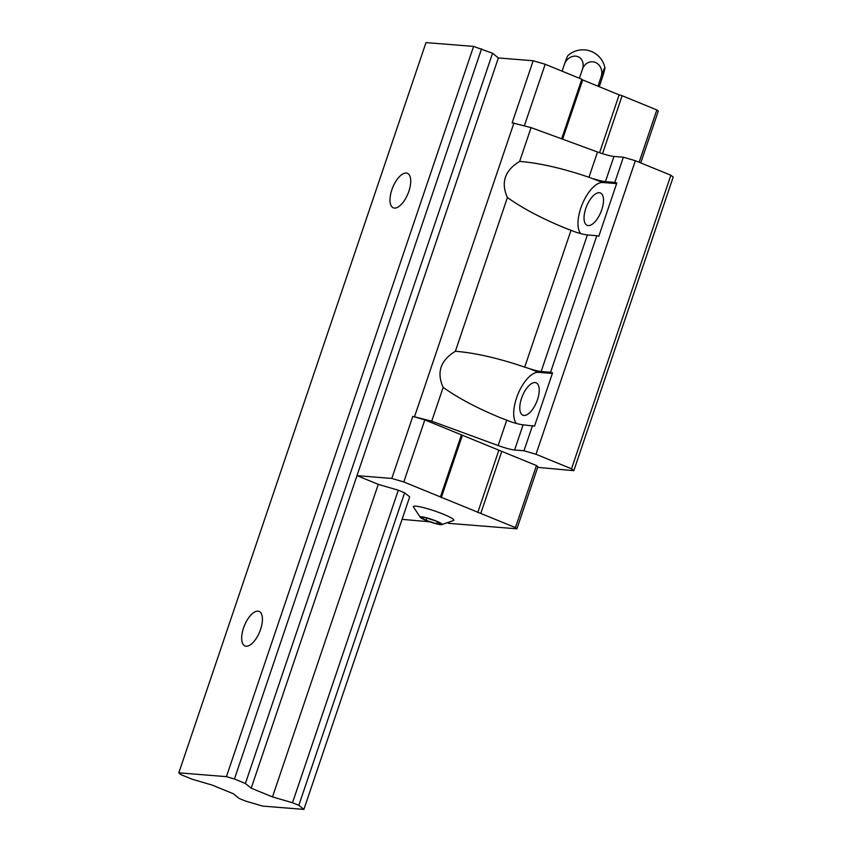 <?xml version="1.0" encoding="UTF-8"?>
<svg xmlns="http://www.w3.org/2000/svg" width="852" height="852" viewBox="0 0 852 852"><rect width="100%" height="100%" fill="white"/><g stroke="black" fill="none" stroke-linecap="round" stroke-linejoin="round"><path stroke-width="1.28" d="M436.639 523.82L441.762 524.225L436.256 521.136L425.627 517.633L420.505 517.217L426 520.316L436.639 523.82L437.342 521.743M425.808 520.295A11.651 1.459 -161.3 0 0 441.528 524.704A11.651 1.459 -161.3 0 0 431.602 519.347A11.651 1.459 -161.3 0 0 420.462 517.569A11.651 1.459 -161.3 0 0 425.808 520.295M550.573 372.26L552.575 372.846L534.523 426.149L523.107 424.818A15.538 1.938 -161.3 0 1 511.637 422.049L500.518 417.799C477.141 408.151 458.025 398.012 443.157 387.372C436.416 372.399 440.484 360.375 455.373 351.28C475.171 352.866 498.282 358.149 524.704 367.116L529.678 368.735A15.538 1.938 18.7 0 0 541.158 371.504L550.573 372.26L596.794 235.706L587.379 234.95A15.538 1.938 -161.3 0 1 575.899 232.181L564.78 227.931C541.414 218.293 522.287 208.144 507.419 197.515C500.678 182.541 504.757 170.506 519.635 161.411C539.433 162.998 562.544 168.281 588.966 177.259L602.79 182.498A28.361 12.514 -67.8 0 0 582.704 203.17A28.361 12.514 -67.8 0 0 580.627 233.576M593.951 178.877A15.538 1.938 18.7 0 0 605.421 181.646L614.835 182.403L623.366 157.205L613.951 156.448A15.538 1.938 -161.3 0 1 597.518 151.986L531.073 127.619L512.169 122.816L533.182 60.748L498.367 57.957L492.562 53.25L473.595 46.413L425.989 42.6L178.814 772.839L181.135 774.724L192.105 779.207L212.116 785.065L233.416 793.776L239.22 798.484L245.546 801.072L262.682 806.098L303.887 809.4L409.684 496.854L404.615 492.797L398.299 490.219L378.277 484.362L356.988 475.65L498.367 57.957L251.202 788.196L245.397 783.489L492.562 53.25M443.157 387.372L431.719 421.176L498.154 445.543A15.538 1.938 -161.3 0 0 514.587 450.005L523.107 424.818M455.373 351.28L507.419 197.515M401.835 113.966L302.428 407.639M431.719 421.176L412.805 416.372L424.818 419.887L536.462 465.554L537.91 466.736L516.898 528.804L515.449 527.622L536.462 465.554M537.697 467.354L573.822 470.677L571.5 468.792L536.004 454.276L524.001 450.761L514.587 450.005M573.822 470.677L673.187 177.12L670.865 175.235L635.368 160.719L623.366 157.205M571.5 468.792L670.865 175.235M536.004 454.276L635.368 160.719M524.001 450.761L532.521 425.563M614.835 182.403L616.837 182.988L598.796 236.292L596.794 235.706M519.635 161.411L531.073 127.619M414.583 416.522L513.948 122.965M515.449 527.622L403.805 481.955L391.803 478.441L356.988 475.65M391.803 478.441L412.805 416.372M639.128 162.253L656.839 109.929L658.287 111.111L640.747 162.913M402.069 519.347L429.855 521.818M448.333 523.309L516.898 528.804M480.762 513.437L501.775 451.368M477.759 512.563L498.771 450.484M441.304 497.643L462.306 435.574M440.431 496.94L461.443 434.871M403.805 481.955L424.818 419.887M441.528 524.704L453.69 520.476A21.364 2.673 -161.3 0 0 434.456 510.891A21.364 2.673 -161.3 0 0 413.369 506.823L420.462 517.569M656.839 109.929L622.141 95.743L602.524 153.701M622.141 95.743L619.148 94.86L599.563 152.71M619.148 94.86L582.683 79.95L562.629 139.185M582.683 79.95L581.809 79.236L561.638 138.823M581.809 79.236L545.184 64.262L524.363 125.787M545.184 64.262L533.182 60.748M585.771 208.506A17.487 7.711 -67.8 0 0 587.145 225.333A17.487 7.711 -67.8 0 0 600.905 212.073A17.487 7.711 -67.8 0 0 600.383 192.967A17.487 7.711 -67.8 0 0 585.771 208.506M602.79 182.498L616.624 183.606M529.678 368.735L538.517 372.356A28.361 12.514 -67.8 0 0 518.431 393.028A28.361 12.514 -67.8 0 0 516.365 423.444M521.509 398.363A17.487 7.711 -67.8 0 0 522.883 415.19A17.487 7.711 -67.8 0 0 536.643 401.931A17.487 7.711 -67.8 0 0 536.121 382.825A17.487 7.711 -67.8 0 0 521.509 398.363M538.517 372.356L552.362 373.464M599.244 86.723L601.555 79.886A11.214 0.692 108.3 0 0 604.909 67.766A11.214 0.692 108.3 0 0 601.129 76.786A11.214 9.968 94.6 0 0 595.378 62.43A11.214 9.968 94.6 0 0 582.491 69.161L579.413 78.256M601.129 76.786L597.944 86.19M582.491 69.161A11.214 9.265 -60.7 0 0 576.964 56.36A11.214 9.265 -60.7 0 0 564.301 64.635L562.086 71.174M564.301 64.635A11.214 0.692 -71.7 0 1 567.933 55.572A22.429 22.429 0 0 1 604.909 67.766M426 520.316L426.788 518.016M303.887 809.4L298.828 805.342L292.502 802.754L398.299 490.219M298.828 805.342L404.615 492.797M292.502 802.754L272.491 796.908L378.277 484.362M272.491 796.908L251.202 788.196M245.397 783.489L234.428 778.994L481.593 48.756M234.428 778.994L226.419 776.651L473.595 46.413M243.523 628.02A18.648 8.232 -67.8 0 0 244.993 645.954A18.648 8.232 -67.8 0 0 259.668 631.811A18.648 8.232 -67.8 0 0 259.115 611.438A18.648 8.232 -67.8 0 0 243.523 628.02M391.835 189.868A18.648 8.232 -67.8 0 0 393.294 207.813A18.648 8.232 -67.8 0 0 407.97 193.67A18.648 8.232 -67.8 0 0 407.416 173.297A18.648 8.232 -67.8 0 0 391.835 189.868M226.419 776.651L178.814 772.839M541.158 371.504L587.379 234.95M605.421 181.646L613.951 156.448M524.704 367.116L570.978 230.413M498.154 445.543L506.706 420.27M588.966 177.259L597.518 151.986"/></g></svg>
